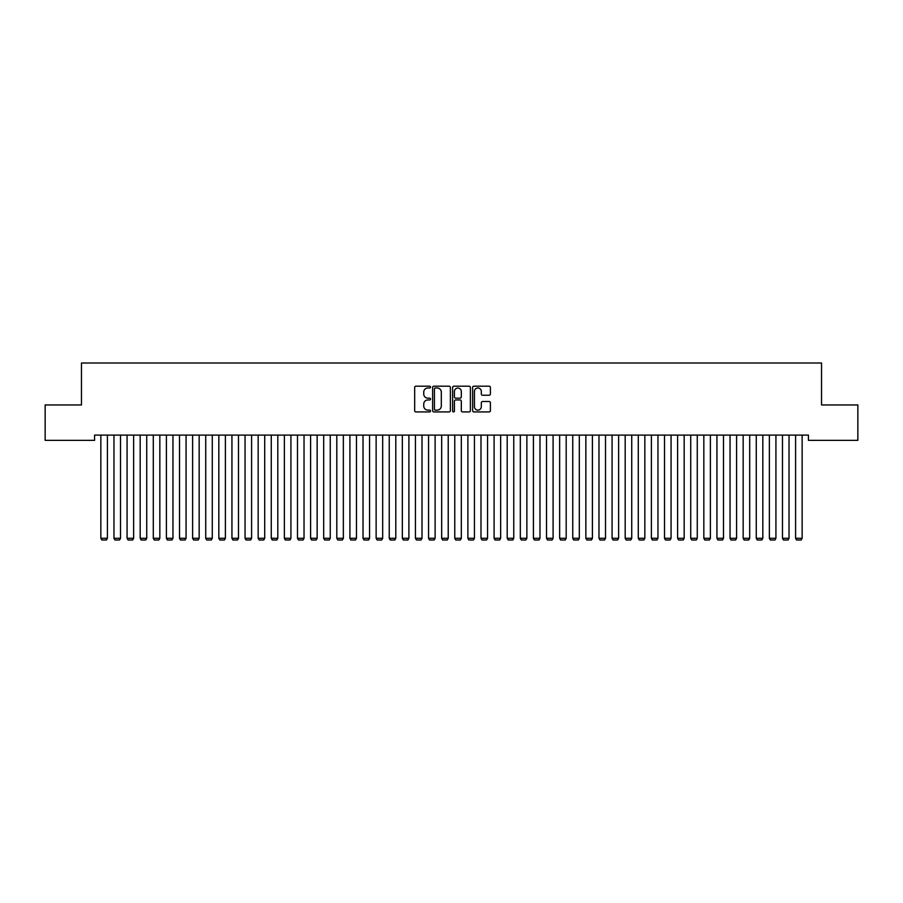 <?xml version="1.0" encoding="UTF-8"?>
<svg xmlns="http://www.w3.org/2000/svg" width="903" height="903" viewBox="0 0 903 903"><rect width="100%" height="100%" fill="white"/><g stroke="black" fill="none" stroke-linecap="round" stroke-linejoin="round"><path stroke-width="1.35" d="M430.528 387.094A0.903 0.903 0 0 0 429.625 386.191L415.956 386.191A1.287 1.287 0 0 0 414.669 387.477L414.669 410.639A1.287 1.287 0 0 0 415.956 411.926L429.625 411.926A0.903 0.903 0 0 0 430.528 411.023A0.903 0.903 0 0 0 429.625 410.12L427.853 410.12A4.12 4.12 0 0 1 423.744 406L423.744 404.07A4.12 4.12 0 0 1 427.853 399.95L429.625 399.95A0.903 0.903 0 0 0 430.528 399.058A0.903 0.903 0 0 0 429.625 398.155L427.853 398.155A4.12 4.12 0 0 1 423.744 394.035L423.744 392.105A4.12 4.12 0 0 1 427.853 387.985L429.625 387.985A0.903 0.903 0 0 0 430.528 387.094M489.099 395.254A1.287 1.287 0 0 0 490.385 393.968L490.385 387.477A1.287 1.287 0 0 0 489.099 386.191L473.917 386.191A1.287 1.287 0 0 0 472.63 387.477L472.63 410.639A1.287 1.287 0 0 0 473.917 411.926L489.099 411.926A1.287 1.287 0 0 0 490.385 410.639L490.385 402.783A1.287 1.287 0 0 0 489.099 401.496L482.608 401.496A1.287 1.287 0 0 0 481.322 402.783L481.322 406.677A3.443 3.443 0 0 1 477.879 410.12A3.443 3.443 0 0 1 474.436 406.677L474.436 391.428A3.443 3.443 0 0 1 477.879 387.985A3.443 3.443 0 0 1 481.322 391.428L481.322 393.968A1.287 1.287 0 0 0 482.608 395.254L489.099 395.254M808.433 435.099L94.567 435.099L94.567 440.348L45.15 440.348L45.15 404.95L81.462 404.95L81.462 363.006L821.538 363.006L821.538 404.95L857.85 404.95L857.85 440.348L808.433 440.348L808.433 435.099M450.371 387.477A1.287 1.287 0 0 0 449.084 386.191L433.903 386.191A1.287 1.287 0 0 0 432.616 387.477L432.616 410.639A1.287 1.287 0 0 0 433.903 411.926L449.084 411.926A1.287 1.287 0 0 0 450.371 410.639L450.371 387.477M453.916 386.191L469.097 386.191A1.287 1.287 0 0 1 470.384 387.477L470.384 410.639A1.287 1.287 0 0 1 469.097 411.926L462.596 411.926A1.287 1.287 0 0 1 461.309 410.639L461.309 401.237A1.287 1.287 0 0 0 460.022 399.95L455.71 399.95A1.287 1.287 0 0 0 454.423 401.237L454.423 411.023A0.903 0.903 0 0 1 453.532 411.926A0.903 0.903 0 0 1 452.629 411.023L452.629 387.477A1.287 1.287 0 0 1 453.916 386.191M435.325 387.985A0.903 0.903 0 0 0 434.422 388.888L434.422 409.217A0.903 0.903 0 0 0 435.325 410.12L437.187 410.12A4.12 4.12 0 0 0 441.307 406L441.307 392.105A4.12 4.12 0 0 0 437.187 387.985L435.325 387.985M461.309 391.496A3.443 3.443 0 0 0 457.866 388.053A3.443 3.443 0 0 0 454.423 391.496L454.423 396.868A1.287 1.287 0 0 0 455.71 398.155L460.022 398.155A1.287 1.287 0 0 0 461.309 396.868L461.309 391.496M107.412 435.099L107.412 538.29L100.854 538.29L100.854 435.099M107.412 538.29L106.43 539.994L101.847 539.994L100.854 538.29M120.517 435.099L120.517 538.29L113.97 538.29L113.97 435.099M120.517 538.29L119.535 539.994L114.952 539.994L113.97 538.29M133.633 435.099L133.633 538.29L127.075 538.29L127.075 435.099M133.633 538.29L132.651 539.994L128.057 539.994L127.075 538.29M146.737 435.099L146.737 538.29L140.179 538.29L140.179 435.099M146.737 538.29L145.755 539.994L141.161 539.994L140.179 538.29M159.842 435.099L159.842 538.29L153.296 538.29L153.296 435.099M159.842 538.29L158.86 539.994L154.278 539.994L153.296 538.29M172.958 435.099L172.958 538.29L166.4 538.29L166.4 435.099M172.958 538.29L171.965 539.994L167.382 539.994L166.4 538.29M186.063 435.099L186.063 538.29L179.505 538.29L179.505 435.099M186.063 538.29L185.081 539.994L180.487 539.994L179.505 538.29M199.168 435.099L199.168 538.29L192.621 538.29L192.621 435.099M199.168 538.29L198.186 539.994L193.603 539.994L192.621 538.29M212.273 435.099L212.273 538.29L205.726 538.29L205.726 435.099M212.273 538.29L211.291 539.994L206.708 539.994L205.726 538.29M225.389 435.099L225.389 538.29L218.831 538.29L218.831 435.099M225.389 538.29L224.407 539.994L219.813 539.994L218.831 538.29M238.494 435.099L238.494 538.29L231.936 538.29L231.936 435.099M238.494 538.29L237.512 539.994L232.918 539.994L231.936 538.29M251.598 435.099L251.598 538.29L245.052 538.29L245.052 435.099M251.598 538.29L250.616 539.994L246.034 539.994L245.052 538.29M264.714 435.099L264.714 538.29L258.156 538.29L258.156 435.099M264.714 538.29L263.732 539.994L259.138 539.994L258.156 538.29M277.819 435.099L277.819 538.29L271.261 538.29L271.261 435.099M277.819 538.29L276.837 539.994L272.243 539.994L271.261 538.29M290.924 435.099L290.924 538.29L284.377 538.29L284.377 435.099M290.924 538.29L289.942 539.994L285.359 539.994L284.377 538.29M304.029 435.099L304.029 538.29L297.482 538.29L297.482 435.099M304.029 538.29L303.047 539.994L298.464 539.994L297.482 538.29M317.145 435.099L317.145 538.29L310.587 538.29L310.587 435.099M317.145 538.29L316.163 539.994L311.569 539.994L310.587 538.29M330.25 435.099L330.25 538.29L323.692 538.29L323.692 435.099M330.25 538.29L329.268 539.994L324.685 539.994L323.692 538.29M343.354 435.099L343.354 538.29L336.808 538.29L336.808 435.099M343.354 538.29L342.372 539.994L337.79 539.994L336.808 538.29M356.471 435.099L356.471 538.29L349.912 538.29L349.912 435.099M356.471 538.29L355.489 539.994L350.895 539.994L349.912 538.29M369.575 435.099L369.575 538.29L363.017 538.29L363.017 435.099M369.575 538.29L368.593 539.994L363.999 539.994L363.017 538.29M382.68 435.099L382.68 538.29L376.133 538.29L376.133 435.099M382.68 538.29L381.698 539.994L377.115 539.994L376.133 538.29M395.796 435.099L395.796 538.29L389.238 538.29L389.238 435.099M395.796 538.29L394.803 539.994L390.22 539.994L389.238 538.29M408.901 435.099L408.901 538.29L402.343 538.29L402.343 435.099M408.901 538.29L407.919 539.994L403.325 539.994L402.343 538.29M422.006 435.099L422.006 538.29L415.448 538.29L415.448 435.099M422.006 538.29L421.024 539.994L416.441 539.994L415.448 538.29M435.111 435.099L435.111 538.29L428.564 538.29L428.564 435.099M435.111 538.29L434.129 539.994L429.546 539.994L428.564 538.29M448.227 435.099L448.227 538.29L441.669 538.29L441.669 435.099M448.227 538.29L447.245 539.994L442.651 539.994L441.669 538.29M461.331 435.099L461.331 538.29L454.773 538.29L454.773 435.099M461.331 538.29L460.349 539.994L455.755 539.994L454.773 538.29M474.436 435.099L474.436 538.29L467.889 538.29L467.889 435.099M474.436 538.29L473.454 539.994L468.871 539.994L467.889 538.29M487.552 435.099L487.552 538.29L480.994 538.29L480.994 435.099M487.552 538.29L486.559 539.994L481.976 539.994L480.994 538.29M500.657 435.099L500.657 538.29L494.099 538.29L494.099 435.099M500.657 538.29L499.675 539.994L495.081 539.994L494.099 538.29M513.762 435.099L513.762 538.29L507.204 538.29L507.204 435.099M513.762 538.29L512.78 539.994L508.197 539.994L507.204 538.29M526.867 435.099L526.867 538.29L520.32 538.29L520.32 435.099M526.867 538.29L525.885 539.994L521.302 539.994L520.32 538.29M539.983 435.099L539.983 538.29L533.425 538.29L533.425 435.099M539.983 538.29L539.001 539.994L534.407 539.994L533.425 538.29M553.087 435.099L553.087 538.29L546.529 538.29L546.529 435.099M553.087 538.29L552.105 539.994L547.511 539.994L546.529 538.29M566.192 435.099L566.192 538.29L559.646 538.29L559.646 435.099M566.192 538.29L565.21 539.994L560.628 539.994L559.646 538.29M579.308 435.099L579.308 538.29L572.75 538.29L572.75 435.099M579.308 538.29L578.315 539.994L573.732 539.994L572.75 538.29M592.413 435.099L592.413 538.29L585.855 538.29L585.855 435.099M592.413 538.29L591.431 539.994L586.837 539.994L585.855 538.29M605.518 435.099L605.518 538.29L598.971 538.29L598.971 435.099M605.518 538.29L604.536 539.994L599.953 539.994L598.971 538.29M618.623 435.099L618.623 538.29L612.076 538.29L612.076 435.099M618.623 538.29L617.641 539.994L613.058 539.994L612.076 538.29M631.739 435.099L631.739 538.29L625.181 538.29L625.181 435.099M631.739 538.29L630.757 539.994L626.163 539.994L625.181 538.29M644.844 435.099L644.844 538.29L638.286 538.29L638.286 435.099M644.844 538.29L643.862 539.994L639.268 539.994L638.286 538.29M657.948 435.099L657.948 538.29L651.402 538.29L651.402 435.099M657.948 538.29L656.966 539.994L652.384 539.994L651.402 538.29M671.064 435.099L671.064 538.29L664.506 538.29L664.506 435.099M671.064 538.29L670.082 539.994L665.488 539.994L664.506 538.29M684.169 435.099L684.169 538.29L677.611 538.29L677.611 435.099M684.169 538.29L683.187 539.994L678.593 539.994L677.611 538.29M697.274 435.099L697.274 538.29L690.727 538.29L690.727 435.099M697.274 538.29L696.292 539.994L691.709 539.994L690.727 538.29M710.379 435.099L710.379 538.29L703.832 538.29L703.832 435.099M710.379 538.29L709.397 539.994L704.814 539.994L703.832 538.29M723.495 435.099L723.495 538.29L716.937 538.29L716.937 435.099M723.495 538.29L722.513 539.994L717.919 539.994L716.937 538.29M736.6 435.099L736.6 538.29L730.042 538.29L730.042 435.099M736.6 538.29L735.618 539.994L731.035 539.994L730.042 538.29M749.704 435.099L749.704 538.29L743.158 538.29L743.158 435.099M749.704 538.29L748.722 539.994L744.14 539.994L743.158 538.29M762.821 435.099L762.821 538.29L756.262 538.29L756.262 435.099M762.821 538.29L761.839 539.994L757.245 539.994L756.262 538.29M775.925 435.099L775.925 538.29L769.367 538.29L769.367 435.099M775.925 538.29L774.943 539.994L770.349 539.994L769.367 538.29M789.03 435.099L789.03 538.29L782.483 538.29L782.483 435.099M789.03 538.29L788.048 539.994L783.465 539.994L782.483 538.29M802.146 435.099L802.146 538.29L795.588 538.29L795.588 435.099M802.146 538.29L801.153 539.994L796.57 539.994L795.588 538.29"/></g></svg>
